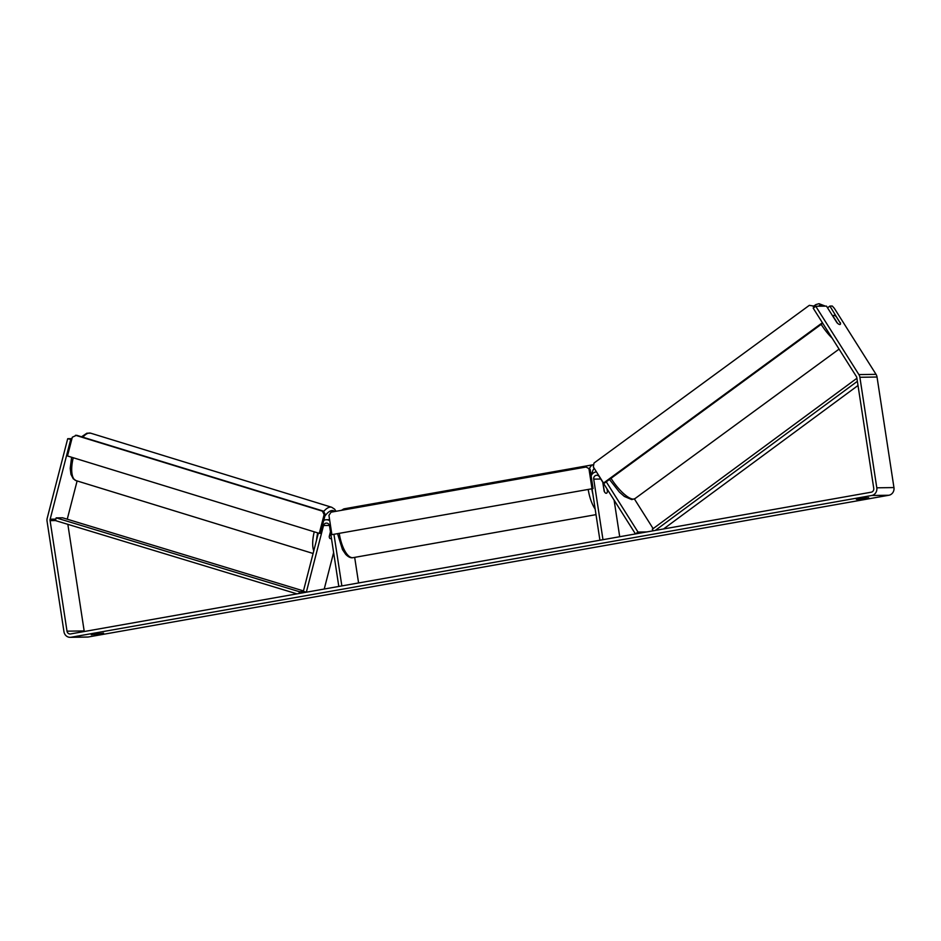 <?xml version="1.0" encoding="UTF-8"?>
<svg xmlns="http://www.w3.org/2000/svg" width="941" height="941" viewBox="0 0 941 941"><rect width="100%" height="100%" fill="white"/><g stroke="black" fill="none" stroke-linecap="round" stroke-linejoin="round"><path stroke-width="1.41" d="M646.832 531.924L637.998 532.053L635.446 533.935L599.311 476.711A3.352 3.094 -90.8 0 0 593.712 479.134L602.981 539.687L599.923 540.228L592.054 488.755M653.136 528.63L634.41 498.965M596.476 471.911A6.693 6.175 -90.8 0 0 591.124 475.84M607.31 489.379L607.568 491.061A5.575 2.117 -100 0 1 606.322 493.284A5.575 2.117 -100 0 1 604.134 491.12L602.769 482.192M614.108 500.153L619.707 536.723M637.998 532.053L606.263 481.804M330.444 531.794L329.232 536.499A5.575 2.058 106.9 0 0 330.15 538.581A5.575 2.058 106.9 0 0 330.385 538.617A5.575 2.153 107.1 0 0 331.408 538.158M318.352 533.088L303.355 591.301L306.331 592.207L323.516 525.537A3.352 3.094 89.2 0 1 329.538 525.901L338.807 586.455L341.854 585.914L333.973 534.441M324.233 589.031L333.62 552.59M323.739 520.444A6.693 6.175 89.2 0 1 329.762 520.773M354.675 557.378L358.58 582.95M330.491 532.147L329.256 536.923M91.277 634.81L103.569 633.14L91.277 634.81M859.721 498.565L856.357 499.353L859.521 499.306L868.661 497.683L859.721 498.565M840.125 322.845L829.891 306.072L832.279 306.037L834.349 308.33L876.036 374.342A6.693 6.175 89.2 0 1 877.036 377.023L893.95 487.567A6.693 6.175 89.2 0 1 888.869 495.248L88.219 636.998A6.693 6.175 89.2 0 1 87.301 637.081L70.163 637.328A6.693 6.175 89.2 0 1 63.964 631.717L47.05 521.185A6.693 6.175 89.2 0 1 47.191 518.291L67.705 438.706L71.951 438.647M84.302 631.517A3.352 3.094 89.2 0 1 84.161 630.929L67.011 631.176A3.352 3.094 89.2 0 0 70.563 633.94L871.213 492.202A3.352 3.094 89.2 0 0 873.754 488.355L856.839 377.823A3.352 3.094 89.2 0 0 856.345 376.471L813.2 308.154L815.753 306.272L826.469 306.119L836.949 322.704A5.575 1.788 53.5 0 0 839.819 324.527A5.575 1.788 53.5 0 0 840.231 324.398A5.575 1.788 53.5 0 0 840.372 322.657M815.753 306.272L858.886 374.589A6.693 6.175 89.2 0 1 859.886 377.282L876.8 487.814A6.693 6.175 89.2 0 1 871.719 495.495L71.069 637.245A6.693 6.175 89.2 0 1 70.163 637.328M71.704 439.6L67.705 438.706M67.011 631.176L50.096 520.644A3.352 3.094 89.2 0 1 50.167 519.197L70.681 439.612M67.258 519.209A3.352 3.094 89.2 0 1 67.317 518.95L77.115 480.945M84.161 630.929L67.846 524.325M827.539 307.813L829.891 306.072M859.415 498.624L859.521 499.306M94.323 634.069L94.429 634.763M603.04 483.921L604.451 491.743A5.575 2.117 80 0 0 606.322 493.284A5.575 2.117 80 0 0 607.451 491.696L607.027 488.932M603.44 483.262A5.575 2.117 80 0 0 603.24 483.886M331.891 534.641L593.065 488.579L590.125 469.312L586.09 467.018L331.056 512.175L328.938 515.374L331.891 534.641L593.065 488.579M591.995 488.591L589.042 469.324M586.09 467.018L590.125 469.312M319.293 533.371L320.41 533.371L325.257 514.574L323.481 511.139L322.363 511.139L324.127 514.574L319.293 533.371L67.481 455.973L72.328 437.189L76.597 435.26L323.481 511.139M75.48 435.26L322.363 511.139M324.127 514.574L325.257 514.574M840.195 324.422A5.575 1.694 53.8 0 0 840.395 323.257L836.231 316.682A5.575 1.694 53.8 0 0 833.961 315.341A5.575 1.694 53.8 0 0 833.573 315.447A5.575 1.694 53.8 0 0 833.35 316.635L837.502 323.222A5.575 1.694 53.8 0 0 838.36 323.927M813.824 306.06L815.776 304.637A24.819 7.516 -126.2 0 0 814.6 307.119L813.941 306.084L809.319 305.343L594.018 463.043L593.336 466.924L603.522 483.051L604.545 483.062L822.728 323.245M603.522 483.051L822.399 322.716M813.906 307.636L812.918 306.072M809.319 305.343L813.941 306.084M857.369 381.305L655.277 530.43M858.016 385.481L663.57 528.96M856.91 378.27L652.278 529.265L653.23 530.783M303.461 590.901L62.577 517.785L56.142 517.879L55.46 520.573L296.956 593.865M304.519 591.654L299.461 591.724L299.003 593.5M56.142 517.879L299.461 591.724M600.77 479.028L593.712 479.134M329.432 525.443L323.516 525.537M313.106 553.484L76.115 480.639A24.819 9.586 -72.9 0 1 73.245 457.749M82.879 437.189A24.819 9.586 -72.9 0 1 89.56 433.025A24.819 9.586 -72.9 0 1 90.701 433.189L331.691 507.258A24.819 9.586 107.1 0 0 330.55 507.093A24.819 9.586 107.1 0 0 323.669 511.492M314.235 531.818A24.819 9.586 107.1 0 0 313.765 550.908M316.588 539.946A22.031 8.504 -72.9 0 1 317.729 532.888M324.821 516.233A22.031 8.504 -72.9 0 1 332.326 510.528A22.031 8.504 -72.9 0 1 334.737 511.516M88.219 636.998L71.069 637.245M888.869 495.248L871.719 495.495M67.317 518.95L66.435 518.962M55.825 519.114L50.167 519.197M55.46 520.573L50.096 520.644M876.036 374.342L858.886 374.589M877.036 377.023L859.886 377.282M893.95 487.567L876.8 487.814M589.36 468.724A24.819 9.434 -100 0 1 593.395 464.701L593.736 464.642M594.218 468.324A22.031 8.375 80 0 0 591.642 474.84M591.795 488.802A22.031 8.375 80 0 0 591.795 488.814A22.031 8.375 80 0 0 592.877 494.166M341.289 510.363L344.465 508.763A24.819 9.434 80 0 0 342.018 510.234M339.278 533.512A24.819 9.434 80 0 0 353.122 557.648L596.018 514.645M595.159 509.046A24.819 9.434 -100 0 1 588.207 489.438M824.775 306.143A22.031 6.669 53.8 0 0 821.081 304.884A22.031 6.669 53.8 0 0 818.846 306.225M611.027 478.322A24.819 7.516 53.8 0 0 633.246 499.106A24.819 7.516 53.8 0 0 634.963 498.624L631.752 499.589L624.389 496.46L619.354 492.061L609.474 479.463M832.126 338.137A24.819 7.516 -126.2 0 1 821.175 324.386M329.597 519.703L326.386 519.75M76.115 480.639L73.233 478.781L70.951 474.323L70.222 468.289L71.61 457.244M81.561 436.777L86.854 433.225L90.701 433.189M336.008 511.292L334.596 509.152L331.691 507.258M344.465 508.763L593.395 464.701M353.122 557.648C350.887 558.201 348.417 557.107 345.723 554.367L342.489 549.603L337.572 533.759M825.386 306.131L818.976 303.672L815.776 304.637M634.963 498.624L839.066 349.111M832.75 316.058L833.573 315.447"/></g></svg>
